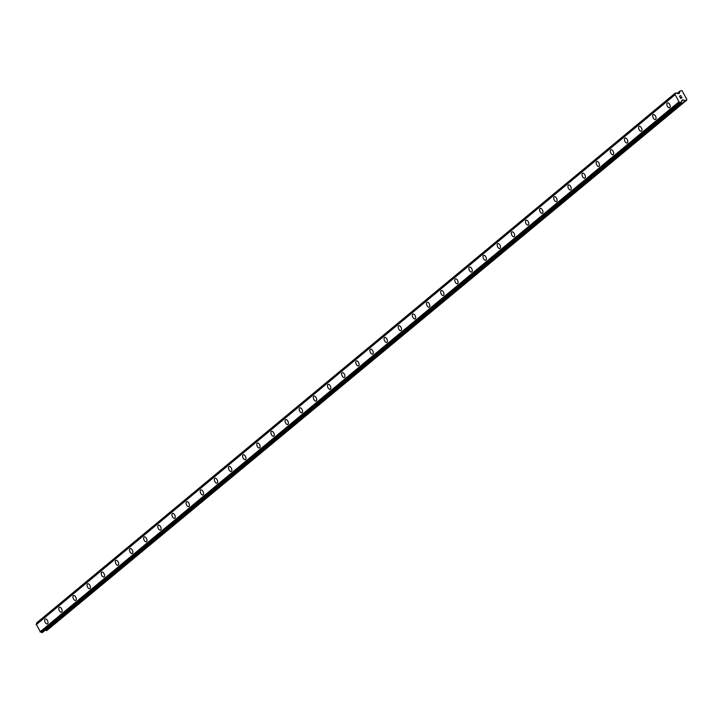 <?xml version="1.0" encoding="UTF-8"?>
<svg xmlns="http://www.w3.org/2000/svg" width="723" height="723" viewBox="0 0 723 723"><rect width="100%" height="100%" fill="white"/><g stroke="black" fill="none" stroke-linecap="round" stroke-linejoin="round"><path stroke-width="1.08" d="M669.634 107.763A2.675 1.419 66.1 0 1 667.338 106.064A2.675 1.419 66.1 0 1 667.284 102.973A2.675 1.419 66.1 0 1 667.465 102.865A2.675 1.419 66.1 0 1 669.76 104.564A2.675 1.419 66.1 0 1 669.814 107.655A2.675 1.419 66.1 0 1 669.634 107.763A2.675 1.419 66.1 0 1 667.338 106.064A2.675 1.419 66.1 0 1 667.284 102.982A2.675 1.419 66.1 0 1 667.465 102.865M655.499 119.494A2.675 1.419 66.1 0 1 653.203 117.795A2.675 1.419 66.1 0 1 653.149 114.704A2.675 1.419 66.1 0 1 653.33 114.596A2.675 1.419 66.1 0 1 655.616 116.295A2.675 1.419 66.1 0 1 655.671 119.385A2.675 1.419 66.1 0 1 655.49 119.494A2.675 1.419 66.1 0 1 653.194 117.795A2.675 1.419 66.1 0 1 653.14 114.713A2.675 1.419 66.1 0 1 653.321 114.596M641.355 131.225A2.675 1.419 66.1 0 1 639.06 129.525A2.675 1.419 66.1 0 1 639.005 126.435A2.675 1.419 66.1 0 1 639.186 126.326A2.675 1.419 66.1 0 1 641.473 128.025A2.675 1.419 66.1 0 1 641.527 131.116A2.675 1.419 66.1 0 1 641.346 131.225A2.675 1.419 66.1 0 1 639.051 129.525A2.675 1.419 66.1 0 1 638.996 126.444A2.675 1.419 66.1 0 1 639.177 126.326M627.212 142.955A2.675 1.419 66.1 0 1 624.916 141.256A2.675 1.419 66.1 0 1 624.862 138.165A2.675 1.419 66.1 0 1 625.043 138.057A2.675 1.419 66.1 0 1 627.329 139.756A2.675 1.419 66.1 0 1 627.383 142.847A2.675 1.419 66.1 0 1 627.212 142.955A2.675 1.419 66.1 0 1 624.916 141.256A2.675 1.419 66.1 0 1 624.862 138.174A2.675 1.419 66.1 0 1 625.043 138.057M613.068 154.686A2.675 1.419 66.1 0 1 610.772 152.987A2.675 1.419 66.1 0 1 610.718 149.896A2.675 1.419 66.1 0 1 610.899 149.788A2.675 1.419 66.1 0 1 613.194 151.487A2.675 1.419 66.1 0 1 613.249 154.577A2.675 1.419 66.1 0 1 613.068 154.686A2.675 1.419 66.1 0 1 610.772 152.987A2.675 1.419 66.1 0 1 610.718 149.896A2.675 1.419 66.1 0 1 610.899 149.788M598.924 166.417A2.675 1.419 66.1 0 1 596.638 164.717A2.675 1.419 66.1 0 1 596.583 161.627A2.675 1.419 66.1 0 1 596.764 161.518A2.675 1.419 66.1 0 1 599.051 163.217A2.675 1.419 66.1 0 1 599.105 166.308A2.675 1.419 66.1 0 1 598.924 166.417A2.675 1.419 66.1 0 1 596.629 164.717A2.675 1.419 66.1 0 1 596.574 161.627A2.675 1.419 66.1 0 1 596.755 161.518M584.79 178.147A2.675 1.419 66.1 0 1 582.494 176.448A2.675 1.419 66.1 0 1 582.44 173.357A2.675 1.419 66.1 0 1 582.621 173.249A2.675 1.419 66.1 0 1 584.907 174.948A2.675 1.419 66.1 0 1 584.961 178.039A2.675 1.419 66.1 0 1 584.78 178.147A2.675 1.419 66.1 0 1 582.485 176.448A2.675 1.419 66.1 0 1 582.431 173.357A2.675 1.419 66.1 0 1 582.611 173.249M570.646 189.878A2.675 1.419 66.1 0 1 568.35 188.179A2.675 1.419 66.1 0 1 568.296 185.088A2.675 1.419 66.1 0 1 568.477 184.98A2.675 1.419 66.1 0 1 570.763 186.679A2.675 1.419 66.1 0 1 570.818 189.769A2.675 1.419 66.1 0 1 570.646 189.878A2.675 1.419 66.1 0 1 568.35 188.179A2.675 1.419 66.1 0 1 568.296 185.088A2.675 1.419 66.1 0 1 568.477 184.98M556.502 201.609A2.675 1.419 66.1 0 1 554.207 199.91A2.675 1.419 66.1 0 1 554.152 196.819A2.675 1.419 66.1 0 1 554.333 196.71A2.675 1.419 66.1 0 1 556.629 198.409A2.675 1.419 66.1 0 1 556.683 201.5A2.675 1.419 66.1 0 1 556.502 201.609A2.675 1.419 66.1 0 1 554.207 199.91A2.675 1.419 66.1 0 1 554.152 196.819A2.675 1.419 66.1 0 1 554.333 196.71M542.358 213.339A2.675 1.419 66.1 0 1 540.063 211.64A2.675 1.419 66.1 0 1 540.009 208.549A2.675 1.419 66.1 0 1 540.189 208.441A2.675 1.419 66.1 0 1 542.485 210.14A2.675 1.419 66.1 0 1 542.539 213.231A2.675 1.419 66.1 0 1 542.358 213.339A2.675 1.419 66.1 0 1 540.072 211.64A2.675 1.419 66.1 0 1 540.018 208.549A2.675 1.419 66.1 0 1 540.198 208.441M528.224 225.07A2.675 1.419 66.1 0 1 525.928 223.371A2.675 1.419 66.1 0 1 525.874 220.28A2.675 1.419 66.1 0 1 526.055 220.172M528.396 224.961A2.675 1.419 66.1 0 1 528.215 225.07A2.675 1.419 66.1 0 1 525.919 223.371A2.675 1.419 66.1 0 1 525.865 220.28A2.675 1.419 66.1 0 1 526.046 220.172A2.675 1.419 66.1 0 1 528.341 221.871A2.675 1.419 66.1 0 1 528.396 224.961M514.08 236.801A2.675 1.419 66.1 0 1 511.785 235.102A2.675 1.419 66.1 0 1 511.73 232.011A2.675 1.419 66.1 0 1 511.911 231.902A2.675 1.419 66.1 0 1 514.198 233.601A2.675 1.419 66.1 0 1 514.252 236.692A2.675 1.419 66.1 0 1 514.071 236.801A2.675 1.419 66.1 0 1 511.785 235.102A2.675 1.419 66.1 0 1 511.73 232.011A2.675 1.419 66.1 0 1 511.911 231.902M499.936 248.531A2.675 1.419 66.1 0 1 497.641 246.832A2.675 1.419 66.1 0 1 497.587 243.741A2.675 1.419 66.1 0 1 497.767 243.633A2.675 1.419 66.1 0 1 500.063 245.332A2.675 1.419 66.1 0 1 500.117 248.423A2.675 1.419 66.1 0 1 499.936 248.531A2.675 1.419 66.1 0 1 497.641 246.832A2.675 1.419 66.1 0 1 497.587 243.741A2.675 1.419 66.1 0 1 497.767 243.633M485.793 260.262A2.675 1.419 66.1 0 1 483.506 258.563A2.675 1.419 66.1 0 1 483.452 255.472A2.675 1.419 66.1 0 1 483.624 255.364A2.675 1.419 66.1 0 1 485.919 257.063A2.675 1.419 66.1 0 1 485.973 260.153A2.675 1.419 66.1 0 1 485.793 260.262A2.675 1.419 66.1 0 1 483.497 258.563A2.675 1.419 66.1 0 1 483.443 255.472A2.675 1.419 66.1 0 1 483.624 255.364M471.658 271.993A2.675 1.419 66.1 0 1 469.363 270.294A2.675 1.419 66.1 0 1 469.308 267.203A2.675 1.419 66.1 0 1 469.489 267.094A2.675 1.419 66.1 0 1 471.776 268.793A2.675 1.419 66.1 0 1 471.83 271.884A2.675 1.419 66.1 0 1 471.649 271.993A2.675 1.419 66.1 0 1 469.354 270.294A2.675 1.419 66.1 0 1 469.299 267.203A2.675 1.419 66.1 0 1 469.48 267.094M457.514 283.723A2.675 1.419 66.1 0 1 455.219 282.024A2.675 1.419 66.1 0 1 455.165 278.933A2.675 1.419 66.1 0 1 455.345 278.825A2.675 1.419 66.1 0 1 457.632 280.524A2.675 1.419 66.1 0 1 457.686 283.615A2.675 1.419 66.1 0 1 457.505 283.723A2.675 1.419 66.1 0 1 455.219 282.024A2.675 1.419 66.1 0 1 455.165 278.933A2.675 1.419 66.1 0 1 455.345 278.825M443.371 295.454A2.675 1.419 66.1 0 1 441.075 293.755A2.675 1.419 66.1 0 1 441.021 290.664A2.675 1.419 66.1 0 1 441.202 290.556A2.675 1.419 66.1 0 1 443.497 292.255A2.675 1.419 66.1 0 1 443.551 295.346A2.675 1.419 66.1 0 1 443.371 295.454A2.675 1.419 66.1 0 1 441.075 293.755A2.675 1.419 66.1 0 1 441.021 290.664A2.675 1.419 66.1 0 1 441.202 290.556M429.227 307.185A2.675 1.419 66.1 0 1 426.941 305.486A2.675 1.419 66.1 0 1 426.886 302.395A2.675 1.419 66.1 0 1 427.058 302.286A2.675 1.419 66.1 0 1 429.354 303.985A2.675 1.419 66.1 0 1 429.408 307.076A2.675 1.419 66.1 0 1 429.227 307.185A2.675 1.419 66.1 0 1 426.932 305.486A2.675 1.419 66.1 0 1 426.877 302.395A2.675 1.419 66.1 0 1 427.058 302.286M415.092 318.915A2.675 1.419 66.1 0 1 412.797 317.216A2.675 1.419 66.1 0 1 412.743 314.125A2.675 1.419 66.1 0 1 412.923 314.017A2.675 1.419 66.1 0 1 415.21 315.716A2.675 1.419 66.1 0 1 415.264 318.807A2.675 1.419 66.1 0 1 415.083 318.915A2.675 1.419 66.1 0 1 412.788 317.216A2.675 1.419 66.1 0 1 412.734 314.125A2.675 1.419 66.1 0 1 412.914 314.017M400.949 330.646A2.675 1.419 66.1 0 1 398.653 328.947A2.675 1.419 66.1 0 1 398.599 325.856A2.675 1.419 66.1 0 1 398.78 325.748A2.675 1.419 66.1 0 1 401.066 327.447A2.675 1.419 66.1 0 1 401.12 330.528A2.675 1.419 66.1 0 1 400.94 330.646A2.675 1.419 66.1 0 1 398.653 328.947A2.675 1.419 66.1 0 1 398.599 325.856A2.675 1.419 66.1 0 1 398.771 325.748M386.805 342.377A2.675 1.419 66.1 0 1 384.509 340.678A2.675 1.419 66.1 0 1 384.455 337.587A2.675 1.419 66.1 0 1 384.636 337.478A2.675 1.419 66.1 0 1 386.932 339.177A2.675 1.419 66.1 0 1 386.986 342.259A2.675 1.419 66.1 0 1 386.805 342.377A2.675 1.419 66.1 0 1 384.509 340.678A2.675 1.419 66.1 0 1 384.455 337.587A2.675 1.419 66.1 0 1 384.636 337.478M372.661 354.107A2.675 1.419 66.1 0 1 370.375 352.408A2.675 1.419 66.1 0 1 370.321 349.317A2.675 1.419 66.1 0 1 370.492 349.209A2.675 1.419 66.1 0 1 372.788 350.908A2.675 1.419 66.1 0 1 372.842 353.99A2.675 1.419 66.1 0 1 372.661 354.107A2.675 1.419 66.1 0 1 370.366 352.408A2.675 1.419 66.1 0 1 370.312 349.317A2.675 1.419 66.1 0 1 370.492 349.209M358.527 365.838A2.675 1.419 66.1 0 1 356.231 364.139A2.675 1.419 66.1 0 1 356.177 361.048A2.675 1.419 66.1 0 1 356.358 360.94A2.675 1.419 66.1 0 1 358.644 362.639A2.675 1.419 66.1 0 1 358.698 365.721A2.675 1.419 66.1 0 1 358.518 365.838A2.675 1.419 66.1 0 1 356.222 364.139A2.675 1.419 66.1 0 1 356.168 361.048A2.675 1.419 66.1 0 1 356.349 360.94M344.383 377.569A2.675 1.419 66.1 0 1 342.087 375.87A2.675 1.419 66.1 0 1 342.033 372.779A2.675 1.419 66.1 0 1 342.214 372.67A2.675 1.419 66.1 0 1 344.5 374.369A2.675 1.419 66.1 0 1 344.555 377.451A2.675 1.419 66.1 0 1 344.374 377.569A2.675 1.419 66.1 0 1 342.087 375.87A2.675 1.419 66.1 0 1 342.033 372.779A2.675 1.419 66.1 0 1 342.205 372.67M330.239 389.299A2.675 1.419 66.1 0 1 327.944 387.6A2.675 1.419 66.1 0 1 327.89 384.509A2.675 1.419 66.1 0 1 328.07 384.401A2.675 1.419 66.1 0 1 330.366 386.091A2.675 1.419 66.1 0 1 330.42 389.182A2.675 1.419 66.1 0 1 330.239 389.299A2.675 1.419 66.1 0 1 327.944 387.6A2.675 1.419 66.1 0 1 327.89 384.509A2.675 1.419 66.1 0 1 328.07 384.401M316.096 401.03A2.675 1.419 66.1 0 1 313.809 399.331A2.675 1.419 66.1 0 1 313.755 396.24A2.675 1.419 66.1 0 1 313.927 396.132A2.675 1.419 66.1 0 1 316.222 397.822A2.675 1.419 66.1 0 1 316.276 400.913A2.675 1.419 66.1 0 1 316.096 401.03A2.675 1.419 66.1 0 1 313.8 399.331A2.675 1.419 66.1 0 1 313.746 396.24A2.675 1.419 66.1 0 1 313.927 396.132M301.961 412.761A2.675 1.419 66.1 0 1 299.665 411.062A2.675 1.419 66.1 0 1 299.611 407.971A2.675 1.419 66.1 0 1 299.792 407.862A2.675 1.419 66.1 0 1 302.078 409.552A2.675 1.419 66.1 0 1 302.133 412.643A2.675 1.419 66.1 0 1 301.952 412.761A2.675 1.419 66.1 0 1 299.656 411.062A2.675 1.419 66.1 0 1 299.602 407.971A2.675 1.419 66.1 0 1 299.783 407.862M287.817 424.482A2.675 1.419 66.1 0 1 285.522 422.792A2.675 1.419 66.1 0 1 285.468 419.702A2.675 1.419 66.1 0 1 285.648 419.593A2.675 1.419 66.1 0 1 287.935 421.283A2.675 1.419 66.1 0 1 287.989 424.374A2.675 1.419 66.1 0 1 287.808 424.491A2.675 1.419 66.1 0 1 285.522 422.792A2.675 1.419 66.1 0 1 285.468 419.702A2.675 1.419 66.1 0 1 285.639 419.593M273.674 436.213A2.675 1.419 66.1 0 1 271.378 434.523A2.675 1.419 66.1 0 1 271.324 431.432A2.675 1.419 66.1 0 1 271.505 431.324A2.675 1.419 66.1 0 1 273.8 433.014A2.675 1.419 66.1 0 1 273.854 436.105A2.675 1.419 66.1 0 1 273.674 436.222A2.675 1.419 66.1 0 1 271.378 434.523A2.675 1.419 66.1 0 1 271.324 431.432A2.675 1.419 66.1 0 1 271.505 431.324M259.53 447.944A2.675 1.419 66.1 0 1 257.243 446.254A2.675 1.419 66.1 0 1 257.189 443.163A2.675 1.419 66.1 0 1 257.361 443.054A2.675 1.419 66.1 0 1 259.656 444.744A2.675 1.419 66.1 0 1 259.711 447.835A2.675 1.419 66.1 0 1 259.53 447.953A2.675 1.419 66.1 0 1 257.234 446.254A2.675 1.419 66.1 0 1 257.18 443.163A2.675 1.419 66.1 0 1 257.361 443.054M245.395 459.674A2.675 1.419 66.1 0 1 243.1 457.984A2.675 1.419 66.1 0 1 243.045 454.894A2.675 1.419 66.1 0 1 243.226 454.785M245.567 459.566A2.675 1.419 66.1 0 1 245.386 459.683A2.675 1.419 66.1 0 1 243.091 457.984A2.675 1.419 66.1 0 1 243.036 454.894A2.675 1.419 66.1 0 1 243.217 454.785A2.675 1.419 66.1 0 1 245.513 456.475A2.675 1.419 66.1 0 1 245.567 459.566M231.252 471.405A2.675 1.419 66.1 0 1 228.956 469.715A2.675 1.419 66.1 0 1 228.902 466.624A2.675 1.419 66.1 0 1 229.083 466.516M231.423 471.297A2.675 1.419 66.1 0 1 231.243 471.414A2.675 1.419 66.1 0 1 228.956 469.715A2.675 1.419 66.1 0 1 228.902 466.624A2.675 1.419 66.1 0 1 229.074 466.516A2.675 1.419 66.1 0 1 231.369 468.206A2.675 1.419 66.1 0 1 231.423 471.297M217.108 483.136A2.675 1.419 66.1 0 1 214.812 481.446A2.675 1.419 66.1 0 1 214.758 478.355A2.675 1.419 66.1 0 1 214.939 478.246A2.675 1.419 66.1 0 1 217.234 479.936A2.675 1.419 66.1 0 1 217.289 483.027A2.675 1.419 66.1 0 1 217.108 483.145A2.675 1.419 66.1 0 1 214.812 481.446A2.675 1.419 66.1 0 1 214.758 478.355A2.675 1.419 66.1 0 1 214.939 478.246M202.964 494.866A2.675 1.419 66.1 0 1 200.678 493.176A2.675 1.419 66.1 0 1 200.623 490.086A2.675 1.419 66.1 0 1 200.795 489.968A2.675 1.419 66.1 0 1 203.091 491.667A2.675 1.419 66.1 0 1 203.145 494.758A2.675 1.419 66.1 0 1 202.964 494.875A2.675 1.419 66.1 0 1 200.669 493.176A2.675 1.419 66.1 0 1 200.614 490.086A2.675 1.419 66.1 0 1 200.795 489.977M188.83 506.597A2.675 1.419 66.1 0 1 186.534 504.907A2.675 1.419 66.1 0 1 186.48 501.816A2.675 1.419 66.1 0 1 186.661 501.699A2.675 1.419 66.1 0 1 188.947 503.398A2.675 1.419 66.1 0 1 189.001 506.489A2.675 1.419 66.1 0 1 188.82 506.606A2.675 1.419 66.1 0 1 186.525 504.907A2.675 1.419 66.1 0 1 186.471 501.816A2.675 1.419 66.1 0 1 186.651 501.708M174.686 518.328A2.675 1.419 66.1 0 1 172.39 516.638A2.675 1.419 66.1 0 1 172.336 513.547A2.675 1.419 66.1 0 1 172.517 513.429A2.675 1.419 66.1 0 1 174.803 515.128A2.675 1.419 66.1 0 1 174.858 518.219A2.675 1.419 66.1 0 1 174.677 518.337A2.675 1.419 66.1 0 1 172.39 516.638A2.675 1.419 66.1 0 1 172.336 513.547A2.675 1.419 66.1 0 1 172.508 513.438M160.542 530.058A2.675 1.419 66.1 0 1 158.247 528.368A2.675 1.419 66.1 0 1 158.192 525.278A2.675 1.419 66.1 0 1 158.373 525.16A2.675 1.419 66.1 0 1 160.669 526.859A2.675 1.419 66.1 0 1 160.714 529.95A2.675 1.419 66.1 0 1 160.542 530.067A2.675 1.419 66.1 0 1 158.247 528.368A2.675 1.419 66.1 0 1 158.192 525.278A2.675 1.419 66.1 0 1 158.373 525.169M146.398 541.798A2.675 1.419 66.1 0 1 144.103 540.099A2.675 1.419 66.1 0 1 144.049 537.008A2.675 1.419 66.1 0 1 144.229 536.9A2.675 1.419 66.1 0 1 146.525 538.59A2.675 1.419 66.1 0 1 146.579 541.681A2.675 1.419 66.1 0 1 146.398 541.798A2.675 1.419 66.1 0 1 144.103 540.099A2.675 1.419 66.1 0 1 144.058 537.008A2.675 1.419 66.1 0 1 144.229 536.891M132.264 553.52A2.675 1.419 66.1 0 1 129.968 551.83A2.675 1.419 66.1 0 1 129.914 548.739A2.675 1.419 66.1 0 1 130.095 548.621A2.675 1.419 66.1 0 1 132.381 550.32A2.675 1.419 66.1 0 1 132.436 553.411A2.675 1.419 66.1 0 1 132.255 553.529A2.675 1.419 66.1 0 1 129.959 551.83A2.675 1.419 66.1 0 1 129.905 548.739A2.675 1.419 66.1 0 1 130.086 548.63M118.12 565.25A2.675 1.419 66.1 0 1 115.825 563.56A2.675 1.419 66.1 0 1 115.77 560.47A2.675 1.419 66.1 0 1 115.951 560.352A2.675 1.419 66.1 0 1 118.238 562.051A2.675 1.419 66.1 0 1 118.292 565.142A2.675 1.419 66.1 0 1 118.111 565.259A2.675 1.419 66.1 0 1 115.816 563.56A2.675 1.419 66.1 0 1 115.77 560.47A2.675 1.419 66.1 0 1 115.942 560.361M103.976 576.981A2.675 1.419 66.1 0 1 101.681 575.291A2.675 1.419 66.1 0 1 101.627 572.2A2.675 1.419 66.1 0 1 101.807 572.083A2.675 1.419 66.1 0 1 104.103 573.782A2.675 1.419 66.1 0 1 104.148 576.873A2.675 1.419 66.1 0 1 103.976 576.99A2.675 1.419 66.1 0 1 101.681 575.291A2.675 1.419 66.1 0 1 101.627 572.2A2.675 1.419 66.1 0 1 101.807 572.092M89.833 588.712A2.675 1.419 66.1 0 1 87.537 587.022A2.675 1.419 66.1 0 1 87.492 583.931A2.675 1.419 66.1 0 1 87.664 583.813A2.675 1.419 66.1 0 1 89.959 585.513A2.675 1.419 66.1 0 1 90.013 588.603A2.675 1.419 66.1 0 1 89.833 588.712A2.675 1.419 66.1 0 1 87.537 587.022A2.675 1.419 66.1 0 1 87.483 583.931A2.675 1.419 66.1 0 1 87.664 583.822M75.689 600.442A2.675 1.419 66.1 0 1 73.394 598.752A2.675 1.419 66.1 0 1 73.339 595.662A2.675 1.419 66.1 0 1 73.52 595.553A2.675 1.419 66.1 0 1 75.816 597.243A2.675 1.419 66.1 0 1 75.87 600.334A2.675 1.419 66.1 0 1 75.689 600.442A2.675 1.419 66.1 0 1 73.403 598.752A2.675 1.419 66.1 0 1 73.348 595.662A2.675 1.419 66.1 0 1 73.529 595.544M61.554 612.173A2.675 1.419 66.1 0 1 59.259 610.483A2.675 1.419 66.1 0 1 59.205 607.392A2.675 1.419 66.1 0 1 59.385 607.275A2.675 1.419 66.1 0 1 61.672 608.974A2.675 1.419 66.1 0 1 61.726 612.065A2.675 1.419 66.1 0 1 61.545 612.173A2.675 1.419 66.1 0 1 59.25 610.483A2.675 1.419 66.1 0 1 59.205 607.392A2.675 1.419 66.1 0 1 59.376 607.284M47.411 623.904A2.675 1.419 66.1 0 1 45.115 622.214A2.675 1.419 66.1 0 1 45.061 619.123A2.675 1.419 66.1 0 1 45.242 619.005A2.675 1.419 66.1 0 1 47.537 620.705A2.675 1.419 66.1 0 1 47.582 623.795A2.675 1.419 66.1 0 1 47.411 623.904A2.675 1.419 66.1 0 1 45.115 622.214A2.675 1.419 66.1 0 1 45.061 619.123A2.675 1.419 66.1 0 1 45.242 619.015M686.678 100.199L46.796 630.537L685.512 100.714A0.56 0.47 -129.7 0 1 685.124 100.705L683.145 99.864A0.56 0.47 50.3 0 0 682.756 99.855L682.078 100.163A0.56 0.47 50.3 0 0 681.843 100.443L681.626 101.121A1.13 0.949 50.3 0 0 681.355 102.205L680.316 102.657A1.13 0.949 50.3 0 0 679.204 102.187L675.02 94.478A1.13 0.949 50.3 0 0 675.3 93.384L676.339 92.924A1.13 0.949 50.3 0 0 677.451 93.394L678.174 93.656A0.56 0.47 50.3 0 0 678.563 93.665L679.249 93.357A0.56 0.47 50.3 0 0 679.484 93.077L679.963 91.152A0.56 0.47 -129.7 0 1 680.198 90.872L682.06 90.655L686.85 99.512L685.512 100.714M45.35 630.085L46.408 630.528A0.56 0.47 50.3 0 0 46.796 630.537M36.295 624.311L675.029 94.469L36.295 624.311L40.488 632.019A1.13 0.949 50.3 0 1 41.591 632.489L42.585 632.372M36.376 624.238A1.13 0.949 50.3 0 0 36.575 623.217L675.3 93.384M675.354 93.041L36.575 623.217M680.596 98.22L681.202 97.948L680.596 98.22L680.126 97.352L680.596 98.22M681.202 97.948L680.949 97.478L681.202 97.948M681.048 97.433L681.301 97.903L681.048 97.433M681.301 97.903L681.897 97.641L681.301 97.903M681.897 97.641L681.437 96.774L681.897 97.641M682.06 97.704L681.527 96.728L682.06 97.704L680.56 98.373L680.027 97.397M679.828 96.295L680.885 95.526L679.385 96.195M680.885 95.526L679.638 96.213L680.885 95.526M40.488 632.019L679.204 102.187M40.28 631.983L679.005 102.151M40 631.857L678.716 102.033M36.15 624.744L674.875 94.912M36.222 624.464L674.939 94.641M46.408 630.528L685.124 100.705M681.527 101.202L683.145 99.864M681.789 100.66L682.756 99.855M42.503 632.444L681.22 102.612M42.033 632.643L680.759 102.82M41.844 632.643L680.569 102.811M41.717 632.589L680.442 102.756M41.591 632.489L680.316 102.657M36.566 623.063L675.291 93.24M36.602 622.946L675.327 93.113M679.014 93.466L679.484 93.077M677.234 93.412L679.963 91.152M680.099 90.926L677.117 93.403L680.027 91.008M42.549 632.408L681.265 102.585M36.665 622.837L675.39 93.005"/></g></svg>
